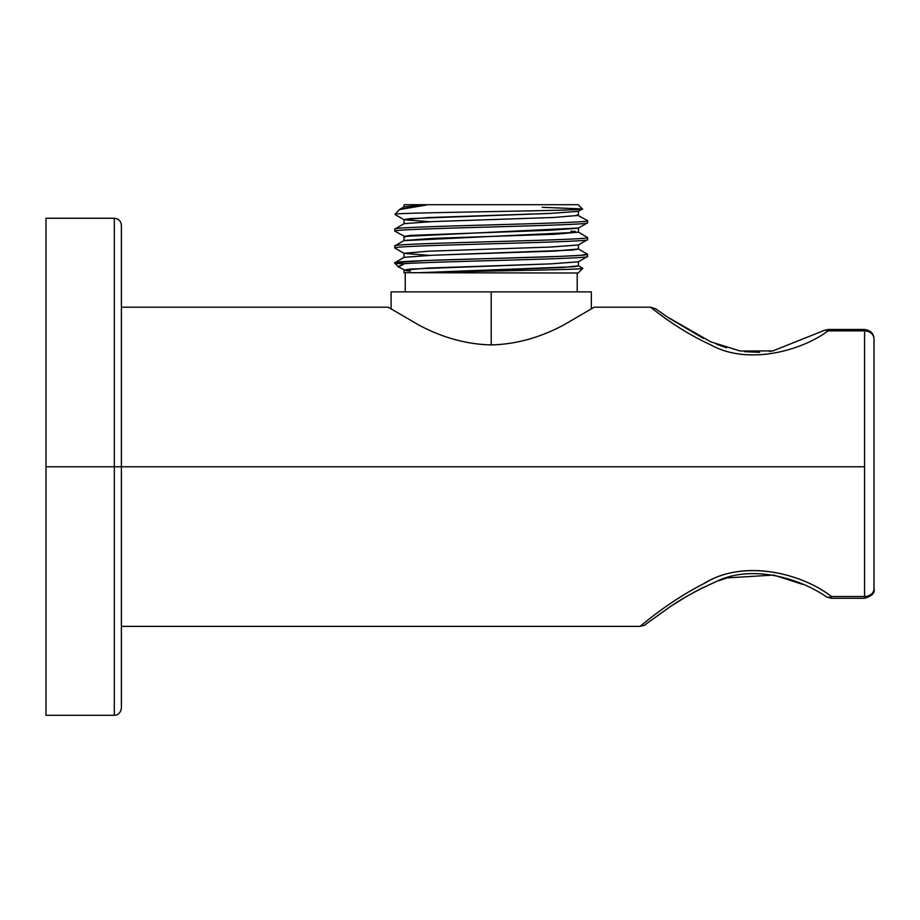 <?xml version="1.0" encoding="UTF-8"?>
<svg xmlns="http://www.w3.org/2000/svg" width="920" height="920" viewBox="0 0 920 920"><rect width="100%" height="100%" fill="white"/><g stroke="black" fill="none" stroke-linecap="round" stroke-linejoin="round"><path stroke-width="1.38" d="M666.344 316.308L655.833 308.913L650.394 307.176L594.274 307.176L563.695 324.99C539.948 337.686 515.786 344.333 491.211 344.919C466.635 344.333 442.474 337.686 418.738 324.99L388.148 307.176L418.738 324.99C442.474 337.686 466.635 344.333 491.211 344.919C515.786 344.333 539.948 337.686 563.695 324.99L594.274 307.176M769.396 351.463L772.972 350.888L823.377 330.74A9.418 5.945 -120.1 0 1 828.092 330.878C801.711 350.577 748.385 365.723 710.918 344.954C674.797 328.405 650.509 306.532 650.394 307.176C650.486 306.521 674.774 328.382 710.861 344.931C748.328 365.723 801.711 350.589 828.092 330.878C801.711 350.577 748.385 365.723 710.918 344.954C674.797 328.417 650.509 306.532 650.394 307.176C650.486 306.521 674.774 328.382 710.861 344.931C748.328 365.723 801.711 350.589 828.092 330.878L864.581 330.878L864.581 466.773L121.382 466.773L864.581 466.773L864.581 596.505L831.404 596.505C801.538 573.056 743.061 558.819 703.88 583.602C666.379 602.738 640.021 626.98 639.906 626.37C640.032 626.969 666.39 602.726 703.904 583.591C743.084 558.819 801.538 573.056 831.404 596.505L864.581 596.505L864.581 330.878A9.418 8.027 0 0 1 874 338.893L874 588.846A9.418 7.659 180 0 1 864.581 596.505A9.418 7.659 0 0 0 874 588.846L874 338.893A9.418 8.027 180 0 0 864.581 330.878L828.092 330.878L828.092 329.475L828.092 330.878A9.418 5.945 -120.1 0 0 823.377 330.74L828.092 329.475L864.581 329.475L864.581 330.878L864.581 329.475C870.699 330.464 873.839 333.603 874 338.893C873.839 333.603 870.699 330.464 864.581 329.475M121.382 466.773L121.382 708.227C120.382 714.806 115.425 715.311 115.909 715.105L114.31 715.288L114.31 466.773L121.382 466.773L114.31 466.773L114.31 218.258L114.31 466.773L46 466.773L46 218.258L114.31 218.258C118.599 218.672 120.957 221.03 121.382 225.319L121.382 466.773M114.31 466.773L114.31 715.288L46 715.288L46 466.773L114.31 466.773M46 466.773L46 715.288L46 466.773M864.581 598.264C871.93 596.091 875.069 592.952 874 588.846C875.069 592.952 871.93 596.091 864.581 598.264L864.581 596.505L864.581 598.264L831.404 598.264L831.404 596.505C801.538 573.056 743.061 558.819 703.88 583.602C666.379 602.738 640.021 626.98 639.906 626.37C640.056 626.991 666.827 602.278 704.893 583.107C744.096 558.808 801.78 573.401 831.404 596.505L831.404 598.264L826.574 596.942A9.418 5.474 -59.2 0 0 831.404 596.505A9.418 5.474 -59.2 0 1 826.574 596.942C799.089 577.863 750.685 563.879 715.105 582.118C695.071 591.134 678.799 600.277 666.264 609.534L649.761 621.333C641.884 626.899 646.817 624.622 639.906 626.37L121.382 626.37M391.103 309.062L391.103 291.87L491.211 291.87L491.211 344.919L491.211 291.87L591.33 291.87L591.33 309.062M577.197 291.87L577.197 273.022L577.197 291.87L491.211 291.87M405.237 273.022L405.237 291.87L405.237 273.022M578.438 261.671L578.438 265.88L574.103 266.731L418.876 272.711C459.862 271.25 585.822 269.813 582.774 268.375L578.139 273.022L403.972 272.711L578.139 273.022L582.774 268.375C585.822 269.813 459.862 271.25 418.876 272.711L562.039 267.548L578.438 265.834M399.947 263.603C380.707 262.108 415.759 260.613 469.913 259.118C527.539 257.519 589.616 255.909 587.558 254.311L587.558 256.415C593.262 258.808 443.279 261.211 404.857 263.603L394.864 263.603L404.857 263.603L397.854 266.582M398.372 266.915L404.857 263.603C443.279 261.211 593.262 258.808 587.558 256.415L587.328 254.127L580.439 255.346L560.153 256.381L425.592 260.532L394.979 262.602M578.427 244.846L578.427 249.055L572.067 250.09L432.055 255.254L404.098 257.324L432.4 255.242L554.737 251.079L578.427 248.998M395.002 245.778L404.11 240.499L432.4 238.418L554.76 234.255L578.427 232.162M575.437 231.518L570.952 231.115M587.328 237.302L587.558 237.486C593.515 240.292 388.907 243.098 394.864 245.904L395.036 248.158M394.979 245.778L394.864 245.904C388.907 243.098 593.515 240.292 587.558 237.486L578.312 232.093M578.323 228.171L550.275 230.242L410.228 235.416L403.972 236.452L578.45 228.022L578.427 232.231L403.972 240.649L403.972 236.44M578.3 228.171L587.409 222.893L587.558 220.662C593.515 223.468 388.907 226.274 394.864 229.08L394.864 231.173C388.907 228.378 593.515 225.572 587.558 222.766C593.515 225.572 388.907 228.378 394.864 231.173L405.559 236.946M578.323 244.984L550.39 247.054L428.651 251.194L403.972 253.264L428.858 251.183L551.068 247.031L578.381 244.95M394.864 245.904L394.864 248.009C388.907 245.203 593.515 242.397 587.558 239.591C593.515 242.397 388.907 245.203 394.864 248.009L404.11 253.402L429.536 255.369M587.431 256.542L578.312 261.809L550.24 263.89L428.133 268.042L403.983 270.123M398.245 266.834L405.904 270.652M406.019 270.664L410.343 271.112M578.3 244.984L587.42 239.717L587.558 237.486L587.558 239.591M399.418 209.587L426.431 205.022L404.294 204.711L578.139 204.711L582.36 208.943C590.904 210.68 401.465 212.416 395.186 214.13L399.326 209.679M404.098 223.675L432.066 221.605L553.656 217.476L578.45 215.406L553.656 217.476L432.066 221.605L404.098 223.675L394.864 229.08C388.907 226.274 593.515 223.468 587.558 220.662L587.558 222.766M587.443 220.535L576.99 214.912M399.797 209.357L404.133 206.85L426.431 205.022L399.924 209.265M394.921 231.265L394.864 229.08M403.972 219.604L428.916 217.534L550.792 213.394L578.358 211.312L550.459 213.405L410.447 218.569L403.972 219.604L403.983 223.813M578.438 215.406L578.323 211.059M395.071 214.532L395.186 214.13C401.465 212.416 590.904 210.68 582.36 208.943L578.139 204.711L404.294 204.711L426.431 205.022L404.006 206.919M582.36 208.943L542.213 207.299M394.99 214.486L404.11 219.753L429.536 221.708M403.972 272.711L418.876 272.711L403.972 272.711L403.995 270.089L410.412 269.054L551.022 263.856L578.381 261.786M121.382 307.176L388.148 307.176M823.377 330.74L772.904 350.899L740.278 351.026L710.734 341.837L666.678 316.549L656.098 309.097M668.357 317.688L703.34 338.399M716.553 344.252L726.547 347.737M744.636 351.67L759.69 352.337M802.493 584.303L773.812 575.069L727.11 577.886L718.324 580.865M703.535 587.305L693.162 592.733M683.365 598.437L673.589 604.624M666.31 609.511L657.777 615.491M651.693 619.907L648.335 622.391M646.737 623.587L645.817 624.289M394.864 262.729L397.773 266.512M587.42 254.184L578.312 248.917M395.002 262.602L404.122 257.324M582.728 268.295L578.312 265.742M404.006 205.022L404.006 206.988M582.325 209.024L578.323 211.335M403.983 253.264L403.983 257.473"/></g></svg>
